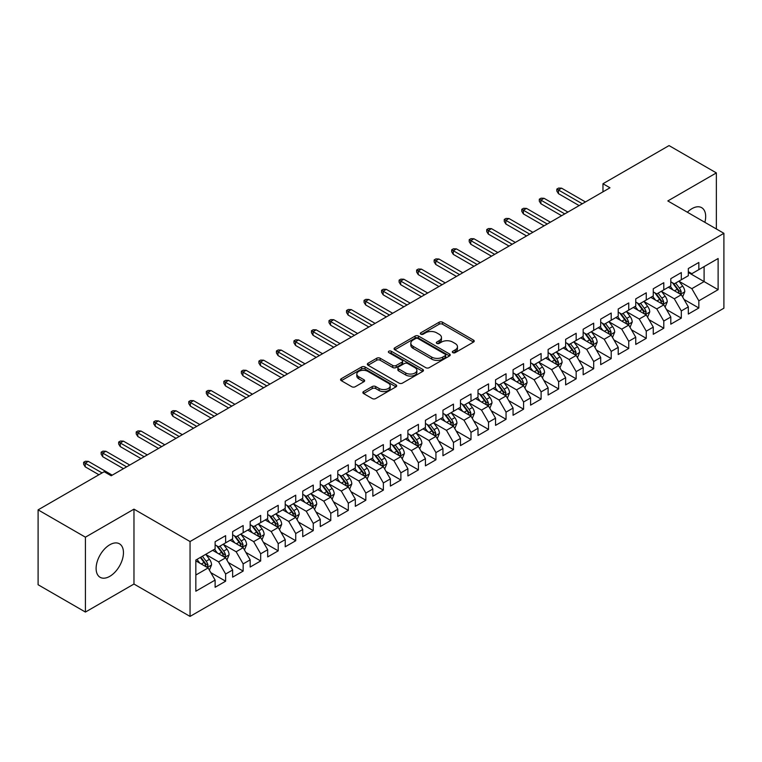 <?xml version="1.0" encoding="UTF-8"?>
<svg xmlns="http://www.w3.org/2000/svg" width="762" height="762" viewBox="0 0 762 762"><rect width="100%" height="100%" fill="white"/><g stroke="black" fill="none" stroke-linecap="round" stroke-linejoin="round"><path stroke-width="1.14" d="M452.818 352.644A1.705 0.981 0 0 0 455.228 352.644L473.507 342.09A2.429 1.4 0 0 0 474.221 341.1A2.429 1.4 0 0 0 473.507 340.109L442.541 322.231A2.429 1.4 0 0 0 439.103 322.231L420.824 332.784A1.705 0.981 0 0 0 420.319 333.48A1.705 0.981 0 0 0 420.824 334.175A1.705 0.981 0 0 0 423.234 334.175L425.596 332.803A7.782 4.496 0 0 1 436.607 332.803L439.188 334.299A7.782 4.496 0 0 1 441.465 337.471A7.782 4.496 0 0 1 439.188 340.652L436.817 342.014A1.705 0.981 0 0 0 436.321 342.709A1.705 0.981 0 0 0 436.817 343.405A1.705 0.981 0 0 0 439.226 343.405L441.598 342.043A7.782 4.496 0 0 1 452.599 342.043L455.181 343.529A7.782 4.496 0 0 1 457.467 346.71A7.782 4.496 0 0 1 455.181 349.891L452.818 351.253A1.705 0.981 0 0 0 452.323 351.949A1.705 0.981 0 0 0 452.818 352.644L452.818 351.253M109.785 576.339A19.336 11.163 120 0 0 122.415 559.308A19.336 11.163 120 0 0 119.453 543.811A19.336 11.163 120 0 0 109.785 544.773A19.336 11.163 120 0 0 97.155 561.804A19.336 11.163 120 0 0 100.117 577.301A19.336 11.163 120 0 0 109.785 576.339M704.869 222.333A19.336 11.163 120 0 0 701.669 207.674A19.336 11.163 120 0 0 692.001 208.626A19.336 11.163 120 0 0 687.372 212.227M363.579 391.554A2.429 1.4 0 0 0 362.864 392.544A2.429 1.4 0 0 0 363.579 393.544L372.266 398.555A2.429 1.4 0 0 0 375.704 398.555L396.002 386.839A2.429 1.4 0 0 0 396.716 385.848A2.429 1.4 0 0 0 396.002 384.848L365.036 366.97A2.429 1.4 0 0 0 361.598 366.97L341.3 378.695A2.429 1.4 0 0 0 340.585 379.686A2.429 1.4 0 0 0 341.3 380.676L351.796 386.734A2.429 1.4 0 0 0 355.235 386.734L363.922 381.724A2.429 1.4 0 0 0 364.636 380.733A2.429 1.4 0 0 0 363.922 379.733L358.721 376.733A6.506 3.753 0 0 1 356.816 374.075A6.506 3.753 0 0 1 360.826 370.599A6.506 3.753 0 0 1 367.922 371.418L388.306 383.191A6.506 3.753 0 0 1 390.211 385.848A6.506 3.753 0 0 1 386.201 389.315A6.506 3.753 0 0 1 379.105 388.506L375.704 386.544A2.429 1.4 0 0 0 372.266 386.544L363.579 391.554L363.579 393.544M85.42 537.181L85.42 612.057L133.969 584.035L133.969 509.149L85.42 537.181L38.1 509.864L104.175 471.716L111.185 475.764L609.981 187.785L602.971 183.737L602.971 191.834M133.969 509.149L190.052 541.534L723.9 233.315L723.9 308.2L190.052 616.41L190.052 541.534M716.366 228.962L716.366 172.907L667.817 200.939L723.9 233.315M716.366 172.907L669.046 145.59L602.971 183.737M425.767 367.665A2.429 1.4 0 0 0 429.206 367.665L449.504 355.949A2.429 1.4 0 0 0 450.218 354.959A2.429 1.4 0 0 0 449.504 353.959L418.538 336.08A2.429 1.4 0 0 0 415.1 336.08L394.802 347.805A2.429 1.4 0 0 0 394.087 348.796A2.429 1.4 0 0 0 394.802 349.787L425.767 367.665M389.544 353.016A1.705 0.981 0 0 1 391.277 353.254L391.277 351.234L422.758 369.408A2.429 1.4 0 0 1 423.472 370.399A2.429 1.4 0 0 1 422.758 371.389L402.46 383.115A2.429 1.4 0 0 1 399.012 383.115L368.046 365.236L368.046 363.245A2.429 1.4 0 0 0 367.341 364.246A2.429 1.4 0 0 0 368.046 365.236M368.046 363.245L376.742 358.235A2.429 1.4 0 0 1 380.181 358.235L392.735 365.484A2.429 1.4 0 0 0 396.173 365.484L401.945 362.16A2.429 1.4 0 0 0 402.65 361.159A2.429 1.4 0 0 0 401.945 360.169L388.868 352.625A1.705 0.981 0 0 1 388.363 351.93A1.705 0.981 0 0 1 389.42 351.015A1.705 0.981 0 0 1 391.277 351.234M688.324 272.482L704.098 281.588L704.098 266.605L718.118 258.518L698.84 269.643L698.84 262.461L688.324 268.529L688.324 275.711L681.314 279.759L681.314 272.577L670.798 278.654L670.798 285.836L663.788 289.884L663.788 282.692L653.272 288.769L653.272 295.951L646.262 299.999L646.262 292.818L635.746 298.885L635.746 306.067L628.736 310.115L628.736 302.933L618.22 309.01L618.22 316.192L611.21 320.24L611.21 313.049L600.694 319.126L600.694 326.307L593.684 330.356L593.684 323.174L583.168 329.241L583.168 336.423L576.158 340.471L576.158 333.289L565.642 339.357L565.642 346.548L558.632 350.596L558.632 343.405L548.116 349.482L548.116 356.664L541.106 360.712L541.106 353.53L530.59 359.597L530.59 366.779L523.58 370.827L523.58 363.645L513.064 369.713L513.064 376.904L506.054 380.952L506.054 373.761L495.538 379.838L495.538 387.02L488.528 391.068L488.528 383.886L478.012 389.953L478.012 397.135L471.002 401.183L471.002 394.002L460.477 400.069L460.477 407.26L453.466 411.309L453.466 404.117L442.951 410.194L442.951 417.376L435.94 421.424L435.94 414.242L425.425 420.31L425.425 427.492L418.414 431.54L418.414 424.358L407.899 430.425L407.899 437.617L400.888 441.665L400.888 434.473L390.373 440.55L390.373 447.732L383.362 451.78L383.362 444.598L372.847 450.666L372.847 457.848L365.836 461.896L365.836 454.714L355.321 460.781L355.321 467.973L348.31 472.021L348.31 464.83L337.795 470.906L337.795 478.088L330.784 482.136L330.784 474.955L320.269 481.022L320.269 488.204L313.258 492.252L313.258 485.07L302.743 491.138L302.743 498.329L295.732 502.377L295.732 495.186L285.217 501.263L285.217 508.444L278.206 512.493L278.206 505.311L267.691 511.378L267.691 518.56L260.68 522.608L260.68 515.426L250.165 521.494L250.165 528.685L243.154 532.733L243.154 525.542L232.639 531.619L232.639 538.801L225.628 542.849L225.628 535.667L215.113 541.734L215.113 548.916L195.834 560.051L195.834 591.217L215.113 580.082L208.102 567.938L195.834 560.861M718.118 258.518L718.118 289.684L698.84 300.809L691.829 288.665L679.123 281.33M684.028 299.447L698.84 307.991L698.84 300.809M698.84 307.991L688.324 314.068L688.324 306.876L681.314 310.925L674.303 298.79L661.597 291.446M666.502 309.562L681.314 318.116L681.314 310.925M681.314 318.116L670.798 324.183L670.798 317.002L663.788 321.05L656.777 308.905L644.071 301.571M648.976 319.678L663.788 328.232L663.788 321.05M663.788 328.232L653.272 334.299L653.272 327.117L646.262 331.165L639.251 319.021L626.545 311.687M631.45 329.803L646.262 338.347L646.262 331.165M646.262 338.347L635.746 344.424L635.746 337.233L628.736 341.281L621.725 329.146L609.019 321.802M613.924 339.919L628.736 348.472L628.736 341.281M628.736 348.472L618.22 354.54L618.22 347.358L611.21 351.406L604.199 339.261L591.493 331.927M596.398 350.034L611.21 358.588L611.21 351.406M611.21 358.588L600.694 364.655L600.694 357.473L593.684 361.521L586.673 349.377L573.967 342.043M578.872 360.159L593.684 368.703L593.684 361.521M593.684 368.703L583.168 374.78L583.168 367.589L576.158 371.637L569.147 359.502L556.441 352.158M561.346 370.275L576.158 378.828L576.158 371.637M576.158 378.828L565.642 384.896L565.642 377.714L558.632 381.762L551.621 369.618L538.915 362.283M543.82 380.39L558.632 388.944L558.632 381.762M558.632 388.944L548.116 395.011L548.116 387.829L541.106 391.878L534.095 379.733L521.389 372.399M526.294 390.515L541.106 399.059L541.106 391.878M541.106 399.059L530.59 405.136L530.59 397.945L523.58 401.993L516.569 389.858L503.863 382.514M508.768 400.631L523.58 409.184L523.58 401.993M523.58 409.184L513.064 415.252L513.064 408.07L506.054 412.118L499.043 399.974L486.327 392.64M491.242 410.747L506.054 419.3L506.054 412.118M506.054 419.3L495.538 425.367L495.538 418.186L488.528 422.234L481.517 410.089L468.801 402.755M473.716 420.872L488.528 429.416L488.528 422.234M488.528 429.416L478.012 435.493L478.012 428.301L471.002 432.349L463.982 420.214L451.275 412.871M456.19 430.987L471.002 439.541L471.002 432.349M471.002 439.541L460.477 445.608L460.477 438.426L453.466 442.474L446.456 430.33L433.749 422.996M438.664 441.103L453.466 449.656L453.466 442.474M453.466 449.656L442.951 455.724L442.951 448.542L435.94 452.59L428.93 440.446L416.223 433.111M421.138 451.228L435.94 459.772L435.94 452.59M435.94 459.772L425.425 465.849L425.425 458.657L418.414 462.705L411.404 450.571L398.697 443.227M403.612 461.343L418.414 469.897L418.414 462.705M418.414 469.897L407.899 475.964L407.899 468.782L400.888 472.831L393.878 460.686L381.171 453.352M386.086 471.459L400.888 480.012L400.888 472.831M400.888 480.012L390.373 486.08L390.373 478.898L383.362 482.946L376.352 470.802L363.645 463.467M368.56 481.584L383.362 490.128L383.362 482.946M383.362 490.128L372.847 496.205L372.847 489.013L365.836 493.062L358.826 480.917L346.119 473.583M351.034 491.7L365.836 500.253L365.836 493.062M365.836 500.253L355.321 506.32L355.321 499.139L348.31 503.187L341.3 491.042L328.593 483.708M333.508 501.815L348.31 510.369L348.31 503.187M348.31 510.369L337.795 516.436L337.795 509.254L330.784 513.302L323.774 501.158L311.067 493.824M315.982 511.94L330.784 520.484L330.784 513.302M330.784 520.484L320.269 526.561L320.269 519.37L313.258 523.418L306.248 511.273L293.541 503.939M298.456 522.056L313.258 530.609L313.258 523.418M313.258 530.609L302.743 536.677L302.743 529.495L295.732 533.543L288.722 521.399L276.015 514.064M280.921 532.171L295.732 540.725L295.732 533.543M295.732 540.725L285.217 546.792L285.217 539.61L278.206 543.658L271.196 531.514L258.489 524.18M263.395 542.296L278.206 550.84L278.206 543.658M278.206 550.84L267.691 556.917L267.691 549.726L260.68 553.774L253.67 541.63L240.963 534.295M245.869 552.412L260.68 560.965L260.68 553.774M260.68 560.965L250.165 567.033L250.165 559.851L243.154 563.899L236.144 551.755L223.437 544.42M228.343 562.527L243.154 571.081L243.154 563.899M243.154 571.081L232.639 577.148L232.639 569.966L225.628 574.015L218.618 561.87L205.911 554.536M210.817 572.643L225.628 581.196L225.628 574.015M225.628 581.196L215.113 587.273L215.113 580.082M215.113 544.868L218.618 546.897L225.628 542.849M195.834 575.024L208.102 567.938M232.639 534.753L236.144 536.772L243.154 532.733M218.618 561.87L225.628 557.822L212.665 550.335M232.639 569.966L225.628 557.822M250.165 524.637L253.67 526.656L260.68 522.608M236.144 551.755L243.154 547.707L230.191 540.22M250.165 559.851L243.154 547.707M267.691 514.512L271.196 516.541L278.206 512.493M253.67 541.63L260.68 537.591L247.717 530.095M267.691 549.726L260.68 537.591M285.217 504.396L288.722 506.425L295.732 502.377M271.196 531.514L278.206 527.466L265.243 519.979M285.217 539.61L278.206 527.466M302.743 494.281L306.248 496.3L313.258 492.252M288.722 521.399L295.732 517.35L282.769 509.864M302.743 529.495L295.732 517.35M320.269 484.156L323.774 486.185L330.784 482.136M306.248 511.273L313.258 507.235L300.295 499.739M320.269 519.37L313.258 507.235M337.795 474.04L341.3 476.069L348.31 472.021M323.774 501.158L330.784 497.11L317.821 489.623M337.795 509.254L330.784 497.11M355.321 463.925L358.826 465.944L365.836 461.896M341.3 491.042L348.31 486.994L335.347 479.508M355.321 499.139L348.31 486.994M372.847 453.8L376.352 455.828L383.362 451.78M358.826 480.917L365.836 476.879L352.873 469.382M372.847 489.013L365.836 476.879M390.373 443.684L393.878 445.713L400.888 441.665M376.352 470.802L383.362 466.754L370.399 459.267M390.373 478.898L383.362 466.754M407.899 433.568L411.404 435.588L418.414 431.54M393.878 460.686L400.888 456.638L387.925 449.151M407.899 468.782L400.888 456.638M425.425 423.443L428.93 425.472L435.94 421.424M411.404 450.571L418.414 446.522L405.451 439.026M425.425 458.657L418.414 446.522M442.951 413.328L446.456 415.357L453.466 411.309M428.93 440.446L435.94 436.397L422.977 428.911M442.951 448.542L435.94 436.397M460.477 403.212L463.982 405.232L471.002 401.183M446.456 430.33L453.466 426.282L440.503 418.795M460.477 438.426L453.466 426.282M478.012 393.087L481.517 395.116L488.528 391.068M463.982 420.214L471.002 416.166L458.029 408.67M478.012 428.301L471.002 416.166M495.538 382.972L499.043 385L506.054 380.952M481.517 410.089L488.528 406.041L475.555 398.555M495.538 418.186L488.528 406.041M513.064 372.856L516.569 374.875L523.58 370.827M499.043 399.974L506.054 395.926L493.081 388.439M513.064 408.07L506.054 395.926M530.59 362.731L534.095 364.76L541.106 360.712M516.569 389.858L523.58 385.81L510.607 378.314M530.59 397.945L523.58 385.81M548.116 352.615L551.621 354.644L558.632 350.596M534.095 379.733L541.106 375.685L528.133 368.198M548.116 387.829L541.106 375.685M565.642 342.5L569.147 344.519L576.158 340.471M551.621 369.618L558.632 365.57L545.659 358.083M565.642 377.714L558.632 365.57M583.168 332.384L586.673 334.404L593.684 330.356M569.147 359.502L576.158 355.454L563.185 347.958M583.168 367.589L576.158 355.454M600.694 322.259L604.199 324.288L611.21 320.24M586.673 349.377L593.684 345.329L580.711 337.842M600.694 357.473L593.684 345.329M618.22 312.144L621.725 314.163L628.736 310.115M604.199 339.261L611.21 335.213L598.237 327.727M618.22 347.358L611.21 335.213M635.746 302.028L639.251 304.048L646.262 299.999M621.725 329.146L628.736 325.098L615.763 317.611M635.746 337.233L628.736 325.098M653.272 291.903L656.777 293.932L663.788 289.884M639.251 319.021L646.262 314.973L633.289 307.486M653.272 327.117L646.262 314.973M670.798 281.788L674.303 283.807L681.314 279.759M656.777 308.905L663.788 304.857L650.815 297.37M670.798 317.002L663.788 304.857M688.324 271.672L691.829 273.691L698.84 269.643M674.303 298.79L681.314 294.742L668.341 287.255M688.324 306.876L681.314 294.742M38.1 509.864L38.1 584.74L85.42 612.057M133.969 584.035L190.052 616.41M691.829 288.665L704.098 281.588L718.118 289.684M453.504 352.882L455.181 351.911A7.782 4.496 0 0 0 457.467 348.739L457.467 346.71M441.465 337.471L441.465 339.5A7.782 4.496 0 0 1 439.188 342.681L437.502 343.652M473.507 340.109L473.507 342.09L442.541 324.25A2.429 1.4 0 0 0 439.103 324.25L421.5 334.413M449.504 353.959L449.504 355.949L418.538 338.109A2.429 1.4 0 0 0 415.1 338.109L394.83 349.806L394.802 347.805M445.208 355.654A1.705 0.981 0 0 0 445.703 354.959A1.705 0.981 0 0 0 445.208 354.263L418.024 338.566A1.705 0.981 0 0 0 415.614 338.566L413.118 340.004A7.782 4.496 0 0 0 410.842 343.186A7.782 4.496 0 0 0 413.118 346.367L431.702 357.092A7.782 4.496 0 0 0 442.712 357.092L445.208 355.654L445.208 357.673A1.705 0.981 0 0 0 445.703 356.978L445.703 354.959M410.842 343.186L410.842 345.205A7.782 4.496 0 0 0 413.118 348.386L413.118 346.367M445.208 357.673L442.712 359.112A7.782 4.496 0 0 1 431.702 359.112L413.118 348.386M368.084 365.255L376.742 360.255L376.742 358.235M402.65 361.159L402.65 363.188A2.429 1.4 0 0 1 401.945 364.179L396.173 367.503A2.429 1.4 0 0 1 392.735 367.503L380.181 360.255A2.429 1.4 0 0 0 376.742 360.255M391.277 353.254L422.72 371.408M405.765 373.009A6.506 3.753 0 0 0 412.861 373.818A6.506 3.753 0 0 0 416.881 370.351A6.506 3.753 0 0 0 414.976 367.694L407.794 363.55A2.429 1.4 0 0 0 404.346 363.55L398.583 366.874A2.429 1.4 0 0 0 397.878 367.865A2.429 1.4 0 0 0 398.583 368.856L405.765 373.009L405.765 375.028A6.506 3.753 0 0 0 412.861 375.847A6.506 3.753 0 0 0 416.881 372.37L416.881 370.351M397.878 367.865L397.878 369.894A2.429 1.4 0 0 0 398.583 370.884L398.583 368.856M405.765 375.028L398.583 370.884M390.211 385.848L390.211 387.868A6.506 3.753 0 0 1 386.201 391.335A6.506 3.753 0 0 1 379.105 390.525L375.704 388.563A2.429 1.4 0 0 0 372.266 388.563L363.607 393.563M356.816 374.075L356.816 376.095A6.506 3.753 0 0 0 358.721 378.752L358.721 376.733M363.893 381.743L358.721 378.752M395.973 386.858L365.036 368.998A2.429 1.4 0 0 0 361.598 368.998L341.328 380.695M682.609 296.99L684.781 291.684A6.572 3.791 -120 0 0 682.685 286.093L678.961 281.121M673.027 289.96L670.198 286.179M680.075 294.027L681.238 291.96A6.572 3.791 -120 0 0 679.352 288.007L675.627 283.045M673.503 283.35L678.104 289.493A3.343 1.934 60 0 1 678.713 290.503L681.238 291.96M672.351 282.683L677.256 289.227A6.572 3.791 60 0 1 679.133 293.18L679.266 293.56M582.292 203.768L558.422 189.986L558.422 193.634L556.841 191.1L556.841 189.081L558.422 189.986L561.575 188.166L585.445 201.949M558.422 193.634L579.13 205.597M556.841 189.081L558.594 188.071L561.575 188.166M665.083 307.105L667.255 301.8A6.572 3.791 -120 0 0 665.159 296.208L661.435 291.236M655.501 300.076L652.672 296.294M662.549 304.143L663.712 302.085A6.572 3.791 -120 0 0 661.826 298.132L658.101 293.16M655.977 293.475L660.578 299.609A3.343 1.934 60 0 1 661.187 300.628L663.712 302.085M654.825 292.798L659.73 299.342A6.572 3.791 60 0 1 661.606 303.295L661.74 303.676M647.557 317.221L649.729 311.915A6.572 3.791 -120 0 0 647.633 306.324L643.909 301.352M637.975 310.191L635.146 306.419M645.023 314.258L646.186 312.201A6.572 3.791 -120 0 0 644.3 308.248L640.575 303.276M638.451 303.59L643.052 309.724A3.343 1.934 60 0 1 643.661 310.744L646.186 312.201M637.299 302.924L642.195 309.467A6.572 3.791 60 0 1 644.081 313.411L644.214 313.792M564.766 213.893L540.896 200.111L540.896 203.749L539.315 201.225L539.315 199.196L540.896 200.111L544.049 198.291L567.919 212.065M540.896 203.749L561.604 215.713M539.315 199.196L541.068 198.187L544.049 198.291M547.24 224.009L523.361 210.226L523.361 213.874L521.789 211.341L521.789 209.312L523.361 210.226L526.523 208.407L550.393 222.19M523.361 213.874L544.078 225.828M521.789 209.312L523.542 208.302L526.523 208.407M630.031 327.346L632.203 322.04A6.572 3.791 -120 0 0 630.107 316.449L626.383 311.477M620.449 320.316L617.62 316.535M627.497 324.383L628.66 322.316A6.572 3.791 -120 0 0 626.774 318.364L623.049 313.401M620.925 313.706L625.526 319.85A3.343 1.934 60 0 1 626.135 320.859L628.66 322.316M619.773 313.039L624.669 319.583A6.572 3.791 60 0 1 626.554 323.536L626.688 323.917M612.505 337.461L614.677 332.156A6.572 3.791 -120 0 0 612.581 326.565L608.857 321.593M602.923 330.432L600.094 326.65M609.971 334.499L611.134 332.442A6.572 3.791 -120 0 0 609.248 328.489L605.523 323.517M603.399 323.831L608 329.965A3.343 1.934 60 0 1 608.609 330.984L611.134 332.442M602.247 323.155L607.143 329.698A6.572 3.791 60 0 1 609.029 333.651L609.162 334.032M529.714 234.125L505.835 220.342L505.835 223.99L504.263 221.456L504.263 219.437L505.835 220.342L508.997 218.523L532.867 232.305M505.835 223.99L526.552 235.953M504.263 219.437L506.016 218.427L508.997 218.523M512.188 244.25L488.309 230.467L488.309 234.105L486.737 231.581L486.737 229.553L488.309 230.467L491.471 228.648L515.341 242.421M488.309 234.105L509.026 246.069M486.737 229.553L488.49 228.543L491.471 228.648M594.979 347.577L597.151 342.271A6.572 3.791 -120 0 0 595.055 336.68L591.331 331.708M585.397 340.547L582.568 336.775M592.445 344.615L593.608 342.557A6.572 3.791 -120 0 0 591.722 338.604L587.997 333.632M585.873 333.947L590.474 340.081A3.343 1.934 60 0 1 591.083 341.1L593.608 342.557M584.721 333.28L589.617 339.823A6.572 3.791 60 0 1 591.503 343.767L591.636 344.148M494.662 254.365L470.783 240.582L470.783 244.231L469.211 241.697L469.211 239.668L470.783 240.582L473.945 238.763L497.815 252.546M470.783 244.231L491.5 256.184M469.211 239.668L470.964 238.658L473.945 238.763M577.453 357.692L579.625 352.396A6.572 3.791 -120 0 0 577.529 346.805L573.805 341.833M567.871 350.672L565.042 346.891M574.919 354.74L576.082 352.673A6.572 3.791 -120 0 0 574.196 348.72L570.471 343.757M568.347 344.062L572.948 350.206A3.343 1.934 60 0 1 573.557 351.215L576.082 352.673M567.195 343.395L572.091 349.939A6.572 3.791 60 0 1 573.976 353.892L574.11 354.273M477.126 264.481L453.257 250.698L453.257 254.346L451.685 251.812L451.685 249.793L453.257 250.698L456.419 248.879L480.289 262.661M453.257 254.346L473.974 266.3M451.685 249.793L453.438 248.783L456.419 248.879M559.927 367.817L562.099 362.512A6.572 3.791 -120 0 0 560.003 356.921L556.279 351.949M550.345 360.788L547.516 357.007M557.393 364.855L558.556 362.798A6.572 3.791 -120 0 0 556.67 358.845L552.945 353.873M550.821 354.178L555.422 360.321A3.343 1.934 60 0 1 556.031 361.34L558.556 362.798M549.669 353.511L554.565 360.055A6.572 3.791 60 0 1 556.451 364.007L556.584 364.388M542.401 377.933L544.573 372.628A6.572 3.791 -120 0 0 542.477 367.036L538.753 362.064M532.819 370.904L529.99 367.132M539.867 374.971L541.03 372.913A6.572 3.791 -120 0 0 539.144 368.96L535.419 363.988M533.295 364.303L537.896 370.437A3.343 1.934 60 0 1 538.505 371.456L541.03 372.913M532.143 363.636L537.039 370.18A6.572 3.791 60 0 1 538.924 374.123L539.058 374.504M524.875 388.048L527.047 382.753A6.572 3.791 -120 0 0 524.951 377.161L521.227 372.189M515.293 381.029L512.464 377.247M522.341 385.096L523.504 383.029A6.572 3.791 -120 0 0 521.618 379.076L517.893 374.113M515.769 374.418L520.37 380.562A3.343 1.934 60 0 1 520.979 381.572L523.504 383.029M514.617 373.751L519.513 380.295A6.572 3.791 60 0 1 521.399 384.248L521.532 384.629M507.349 398.174L509.521 392.868A6.572 3.791 -120 0 0 507.425 387.277L503.701 382.305M497.767 391.144L494.938 387.363M504.815 395.211L505.978 393.144A6.572 3.791 -120 0 0 504.092 389.201L500.367 384.229M498.243 384.534L502.844 390.677A3.343 1.934 60 0 1 503.453 391.697L505.978 393.144M497.091 383.867L501.987 390.411A6.572 3.791 60 0 1 503.873 394.364L504.006 394.745M489.823 408.289L491.995 402.984A6.572 3.791 -120 0 0 489.899 397.393L486.175 392.42M480.241 401.26L477.412 397.488M487.289 405.327L488.442 403.269A6.572 3.791 -120 0 0 486.566 399.317L482.841 394.345M480.717 394.659L485.318 400.793A3.343 1.934 60 0 1 485.927 401.812L488.442 403.269M479.565 393.992L484.461 400.536A6.572 3.791 60 0 1 486.347 404.479L486.48 404.86M472.297 418.405L474.469 413.109A6.572 3.791 -120 0 0 472.373 407.518L468.649 402.546M462.715 411.385L459.886 407.603M469.763 415.452L470.916 413.385A6.572 3.791 -120 0 0 469.04 409.432L465.315 404.47M463.191 404.774L467.792 410.918A3.343 1.934 60 0 1 468.401 411.928L470.916 413.385M462.039 404.108L466.935 410.651A6.572 3.791 60 0 1 468.82 414.604L468.954 414.985M454.771 428.53L456.943 423.224A6.572 3.791 -120 0 0 454.847 417.633L451.123 412.661M445.189 421.5L442.36 417.719M452.237 425.567L453.39 423.501A6.572 3.791 -120 0 0 451.514 419.557L447.789 414.585M445.665 414.89L450.266 421.034A3.343 1.934 60 0 1 450.875 422.053L453.39 423.501M444.513 414.223L449.409 420.767A6.572 3.791 60 0 1 451.295 424.72L451.428 425.101M437.245 438.645L439.417 433.34A6.572 3.791 -120 0 0 437.321 427.749L433.597 422.777M427.663 431.616L424.834 427.844M434.711 435.683L435.864 433.626A6.572 3.791 -120 0 0 433.988 429.673L430.263 424.701M428.139 425.015L432.74 431.149A3.343 1.934 60 0 1 433.349 432.168L435.864 433.626M426.987 424.348L431.883 430.892A6.572 3.791 60 0 1 433.768 434.835L433.902 435.216M419.719 448.761L421.891 443.465A6.572 3.791 -120 0 0 419.795 437.874L416.071 432.902M410.137 441.741L407.308 437.959M417.176 445.808L418.338 443.741A6.572 3.791 -120 0 0 416.462 439.788L412.737 434.826M410.613 435.131L415.214 441.274A3.343 1.934 60 0 1 415.823 442.284L418.338 443.741M409.461 434.464L414.357 441.007A6.572 3.791 60 0 1 416.243 444.96L416.376 445.341M402.193 458.886L404.365 453.58A6.572 3.791 -120 0 0 402.269 447.989L398.545 443.017M392.611 451.856L389.782 448.075M399.65 455.924L400.812 453.857A6.572 3.791 -120 0 0 398.936 449.913L395.211 444.941M393.087 445.246L397.688 451.39A3.343 1.934 60 0 1 398.297 452.409L400.812 453.857M391.935 444.579L396.831 451.123A6.572 3.791 60 0 1 398.717 455.076L398.85 455.457M384.667 469.001L386.839 463.696A6.572 3.791 -120 0 0 384.743 458.105L381.019 453.133M375.085 461.972L372.256 458.2M382.124 466.039L383.286 463.982A6.572 3.791 -120 0 0 381.41 460.029L377.685 455.057M375.561 455.371L380.162 461.505A3.343 1.934 60 0 1 380.771 462.524L383.286 463.982M374.409 454.704L379.305 461.239A6.572 3.791 60 0 1 381.19 465.191L381.324 465.572M367.141 479.117L369.313 473.821A6.572 3.791 -120 0 0 367.217 468.22L363.493 463.258M357.559 472.097L354.73 468.316M364.598 476.164L365.76 474.097A6.572 3.791 -120 0 0 363.884 470.144L360.159 465.182M358.035 465.487L362.636 471.63A3.343 1.934 60 0 1 363.245 472.64L365.76 474.097M356.883 464.82L361.779 471.364A6.572 3.791 60 0 1 363.665 475.317L363.798 475.688M349.615 489.242L351.787 483.937A6.572 3.791 -120 0 0 349.691 478.346L345.967 473.373M340.033 482.213L337.204 478.431M347.072 486.28L348.234 484.213A6.572 3.791 -120 0 0 346.358 480.27L342.633 475.298M340.509 475.602L345.11 481.746A3.343 1.934 60 0 1 345.719 482.765L348.234 484.213M339.357 474.936L344.253 481.479A6.572 3.791 60 0 1 346.138 485.432L346.262 485.813M332.089 499.358L334.261 494.052A6.572 3.791 -120 0 0 332.165 488.461L328.441 483.489M322.507 492.328L319.678 488.556M329.546 496.395L330.708 494.338A6.572 3.791 -120 0 0 328.832 490.385L325.107 485.413M322.983 485.727L327.584 491.861A3.343 1.934 60 0 1 328.193 492.881L330.708 494.338M321.831 485.061L326.727 491.595A6.572 3.791 60 0 1 328.613 495.548L328.736 495.929M459.6 274.606L435.731 260.823L435.731 264.462L434.159 261.938L434.159 259.909L435.731 260.823L438.893 259.004L462.763 272.777M435.731 264.462L456.448 276.425M434.159 259.909L435.912 258.899L438.893 259.004M442.074 284.721L418.205 270.939L418.205 274.577L416.633 272.053L416.633 270.024L418.205 270.939L421.367 269.119L445.237 282.902M418.205 274.577L438.922 286.541M416.633 270.024L418.386 269.015L421.367 269.119M424.548 294.837L400.679 281.054L400.679 284.702L399.107 282.169L399.107 280.149L400.679 281.054L403.841 279.235L427.711 293.018M400.679 284.702L421.396 296.656M399.107 280.149L400.86 279.14L403.841 279.235M407.022 304.962L383.153 291.179L383.153 294.818L381.581 292.294L381.581 290.265L383.153 291.179L386.315 289.35L410.185 303.133M383.153 294.818L403.87 306.781M381.581 290.265L383.334 289.255L386.315 289.35M389.496 315.077L365.627 301.295L365.627 304.933L364.055 302.409L364.055 300.38L365.627 301.295L368.789 299.476L392.659 313.258M365.627 304.933L386.344 316.897M364.055 300.38L365.808 299.371L368.789 299.476M371.97 325.193L348.101 311.41L348.101 315.058L346.529 312.525L346.529 310.505L348.101 311.41L351.253 309.591L375.133 323.374M348.101 315.058L368.818 327.012M346.529 310.505L348.282 309.496L351.253 309.591M354.444 335.318L330.575 321.535L330.575 325.174L329.003 322.65L329.003 320.621L330.575 321.535L333.727 319.707L357.607 333.489M330.575 325.174L351.292 337.137M329.003 320.621L330.756 319.611L333.727 319.707M336.918 345.434L313.049 331.651L313.049 335.29L311.477 332.765L311.477 330.737L313.049 331.651L316.201 329.832L340.081 343.614M313.049 335.29L333.766 347.253M311.477 330.737L313.23 329.727L316.201 329.832M319.392 355.549L295.523 341.767L295.523 345.415L293.951 342.881L293.951 340.862L295.523 341.767L298.675 339.947L322.555 353.73M295.523 345.415L316.24 357.368M293.951 340.862L295.704 339.842L298.675 339.947M301.866 365.674L277.997 351.892L277.997 355.53L276.425 353.006L276.425 350.977L277.997 351.892L281.149 350.063L305.019 363.845M277.997 355.53L298.714 367.494M276.425 350.977L278.178 349.968L281.149 350.063M284.34 375.79L260.471 362.007L260.471 365.646L258.899 363.122L258.899 361.093L260.471 362.007L263.623 360.188L287.493 373.971M260.471 365.646L281.188 377.609M258.899 361.093L260.652 360.083L263.623 360.188M266.814 385.905L242.945 372.123L242.945 375.771L241.373 373.237L241.373 371.218L242.945 372.123L246.097 370.303L269.967 384.086M242.945 375.771L263.662 387.725M241.373 371.218L243.126 370.199L246.097 370.303M249.288 396.03L225.419 382.248L225.419 385.886L223.847 383.353L223.847 381.333L225.419 382.248L228.571 380.419L252.441 394.202M225.419 385.886L246.136 397.85M223.847 381.333L225.6 380.324L228.571 380.419M231.762 406.146L207.893 392.363L207.893 396.002L206.321 393.478L206.321 391.449L207.893 392.363L211.045 390.544L234.915 404.327M207.893 396.002L228.61 407.965M206.321 391.449L208.074 390.439L211.045 390.544M314.554 509.473L316.735 504.177A6.572 3.791 -120 0 0 314.639 498.577L310.915 493.614M304.981 502.444L302.152 498.672M312.02 506.52L313.182 504.454A6.572 3.791 -120 0 0 311.306 500.501L307.581 495.538M305.457 495.843L310.058 501.987A3.343 1.934 60 0 1 310.667 502.996L313.182 504.454M304.305 495.176L309.201 501.72A6.572 3.791 60 0 1 311.077 505.673L311.21 506.044M214.236 416.262L190.367 402.479L190.367 406.127L188.785 403.593L188.785 401.574L190.367 402.479L193.519 400.66L217.389 414.442M190.367 406.127L211.084 418.081M188.785 401.574L190.538 400.555L193.519 400.66M297.028 519.598L299.209 514.293A6.572 3.791 -120 0 0 297.104 508.702L293.389 503.73M287.455 512.569L284.626 508.787M294.494 516.636L295.656 514.569A6.572 3.791 -120 0 0 293.78 510.626L290.055 505.654M287.931 505.958L292.532 512.102A3.343 1.934 60 0 1 293.141 513.121L295.656 514.569M286.779 505.292L291.675 511.835A6.572 3.791 60 0 1 293.551 515.788L293.684 516.169M196.71 426.377L172.841 412.604L172.841 416.243L171.26 413.709L171.26 411.69L172.841 412.604L175.993 410.775L199.863 424.558M172.841 416.243L193.558 428.206M171.26 411.69L173.012 410.68L175.993 410.775M279.502 529.714L281.683 524.408A6.572 3.791 -120 0 0 279.578 518.817L275.863 513.845M269.929 522.684L267.1 518.903M276.968 526.752L278.13 524.694A6.572 3.791 -120 0 0 276.254 520.741L272.529 515.769M270.405 516.084L275.006 522.218A3.343 1.934 60 0 1 275.606 523.237L278.13 524.694M269.253 515.417L274.149 521.951A6.572 3.791 60 0 1 276.025 525.904L276.158 526.285M179.184 436.502L155.315 422.72L155.315 426.358L153.734 423.834L153.734 421.805L155.315 422.72L158.467 420.9L182.337 434.683M155.315 426.358L176.032 438.321M153.734 421.805L155.486 420.795L158.467 420.9M261.976 539.829L264.147 534.533A6.572 3.791 -120 0 0 262.052 528.933L258.337 523.97M252.403 532.8L249.574 529.028M259.442 536.867L260.604 534.81A6.572 3.791 -120 0 0 258.728 530.857L255.003 525.894M252.879 526.199L257.48 532.333A3.343 1.934 60 0 1 258.08 533.352L260.604 534.81M251.727 525.532L256.623 532.076A6.572 3.791 60 0 1 258.499 536.029L258.632 536.4M161.658 446.618L137.789 432.835L137.789 436.483L136.208 433.949L136.208 431.93L137.789 432.835L140.941 431.016L164.811 444.798M137.789 436.483L158.506 448.437M136.208 431.93L137.96 430.911L140.941 431.016M244.45 549.954L246.621 544.649A6.572 3.791 -120 0 0 244.526 539.058L240.811 534.086M234.877 542.925L232.048 539.144M241.916 546.992L243.078 544.925A6.572 3.791 -120 0 0 241.202 540.982L237.477 536.01M235.353 536.315L239.954 542.458A3.343 1.934 60 0 1 240.554 543.477L243.078 544.925M234.201 535.648L239.097 542.192A6.572 3.791 60 0 1 240.973 546.144L241.106 546.525M144.132 456.733L120.263 442.96L120.263 446.599L118.681 444.065L118.681 442.046L120.263 442.96L123.415 441.131L147.285 454.914M120.263 446.599L140.98 458.562M118.681 442.046L120.434 441.036L123.415 441.131M226.924 560.07L229.095 554.765A6.572 3.791 -120 0 0 227 549.173L223.285 544.201M217.351 553.041L214.522 549.259M224.39 557.108L225.552 555.05A6.572 3.791 -120 0 0 223.676 551.097L219.951 546.125M217.827 546.44L222.428 552.574A3.343 1.934 60 0 1 223.028 553.593L225.552 555.05M216.675 545.773L221.571 552.307A6.572 3.791 60 0 1 223.447 556.26L223.58 556.641M126.606 466.858L102.737 453.076L102.737 456.714L101.156 454.19L101.156 452.161L102.737 453.076L105.889 451.256L129.759 465.039M102.737 456.714L123.454 468.678M101.156 452.161L102.908 451.152L105.889 451.256M209.398 570.186L211.569 564.89A6.572 3.791 -120 0 0 209.474 559.289L205.759 554.326M199.825 563.156L196.987 559.384M206.864 567.223L208.026 565.166A6.572 3.791 -120 0 0 206.15 561.213L202.425 556.241M200.777 557.193L204.902 562.689A3.343 1.934 60 0 1 205.502 563.709L208.026 565.166M200.32 557.46L204.045 562.432A6.572 3.791 60 0 1 205.921 566.385L206.054 566.757M102.07 472.926L85.211 463.191L85.211 466.839L83.629 464.306L83.629 462.286L85.211 463.191L88.363 461.372L112.233 475.155M85.211 466.839L98.917 474.745M83.629 462.286L85.382 461.267L88.363 461.372M455.181 351.911L455.181 349.891M436.817 343.405L436.817 342.014M439.188 342.681L439.188 340.652M420.824 334.175L420.824 332.784M439.103 324.25L439.103 322.231M442.541 324.25L442.541 322.231M415.1 338.109L415.1 336.08M418.538 338.109L418.538 336.08M431.702 359.112L431.702 357.092M442.712 359.112L442.712 357.092M380.181 360.255L380.181 358.235M392.735 367.503L392.735 365.484M396.173 367.503L396.173 365.484M401.945 364.179L401.945 362.16M422.758 371.389L422.758 369.408M372.266 388.563L372.266 386.544M375.704 388.563L375.704 386.544M379.105 390.525L379.105 388.506M363.922 381.724L363.922 379.733M341.3 380.676L341.3 378.695M361.598 368.998L361.598 366.97M365.036 368.998L365.036 366.97M396.002 386.839L396.002 384.848M680.485 294.265L684.733 291.808M679.352 288.007L682.685 286.093M674.503 290.808L677.256 289.227M662.959 304.381L667.207 301.923M661.826 298.132L665.159 296.208M656.977 300.933L659.73 299.342M645.433 314.496L649.681 312.049M644.3 308.248L647.633 306.324M639.451 311.048L642.195 309.467M627.907 324.622L632.155 322.164M626.774 318.364L630.107 316.449M621.925 321.164L624.669 319.583M610.381 334.737L614.629 332.28M609.248 328.489L612.581 326.565M604.399 331.289L607.143 329.698M592.855 344.853L597.103 342.405M591.722 338.604L595.055 336.68M586.873 341.405L589.617 339.823M575.329 354.978L579.577 352.52M574.196 348.72L577.529 346.805M569.347 351.52L572.091 349.939M557.803 365.093L562.051 362.636M556.67 358.845L560.003 356.921M551.821 361.645L554.565 360.055M540.277 375.209L544.525 372.761M539.144 368.96L542.477 367.036M534.295 371.761L537.039 370.18M522.751 385.334L526.999 382.876M521.618 379.076L524.951 377.161M516.769 381.876L519.513 380.295M505.225 395.449L509.473 392.992M504.092 389.201L507.425 387.277M499.243 392.001L501.987 390.411M487.699 405.565L491.947 403.117M486.566 399.317L489.899 397.393M481.717 402.117L484.461 400.536M470.173 415.69L474.421 413.233M469.04 409.432L472.373 407.518M464.191 412.232L466.935 410.651M452.647 425.806L456.895 423.348M451.514 419.557L454.847 417.633M446.665 422.358L449.409 420.767M435.121 435.921L439.369 433.473M433.988 429.673L437.321 427.749M429.139 432.473L431.883 430.892M417.595 446.046L421.843 443.589M416.462 439.788L419.795 437.874M411.613 442.589L414.357 441.007M400.069 456.162L404.317 453.704M398.936 449.913L402.269 447.989M394.087 452.704L396.831 451.123M382.543 466.277L386.791 463.829M381.41 460.029L384.743 458.105M376.561 462.829L379.305 461.239M365.017 476.402L369.265 473.945M363.884 470.144L367.217 468.22M359.035 472.945L361.779 471.364M347.491 486.518L351.739 484.06M346.358 480.27L349.691 478.346M341.509 483.06L344.253 481.479M329.965 496.633L334.213 494.186M328.832 490.385L332.165 488.461M323.983 493.185L326.727 491.595M312.439 506.759L316.687 504.301M311.306 500.501L314.639 498.577M306.457 503.301L309.201 501.72M294.913 516.874L299.161 514.417M293.78 510.626L297.104 508.702M288.931 513.417L291.675 511.835M277.387 526.99L281.635 524.542M276.254 520.741L279.578 518.817M271.405 523.542L274.149 521.951M259.861 537.115L264.109 534.657M258.728 530.857L262.052 528.933M253.879 533.657L256.623 532.076M242.335 547.23L246.583 544.773M241.202 540.982L244.526 539.058M236.353 543.773L239.097 542.192M224.809 557.346L229.057 554.898M223.676 551.097L227 549.173M218.827 553.898L221.571 552.307M207.283 567.471L211.531 565.013M206.15 561.213L209.474 559.289M201.301 564.013L204.045 562.432"/></g></svg>
